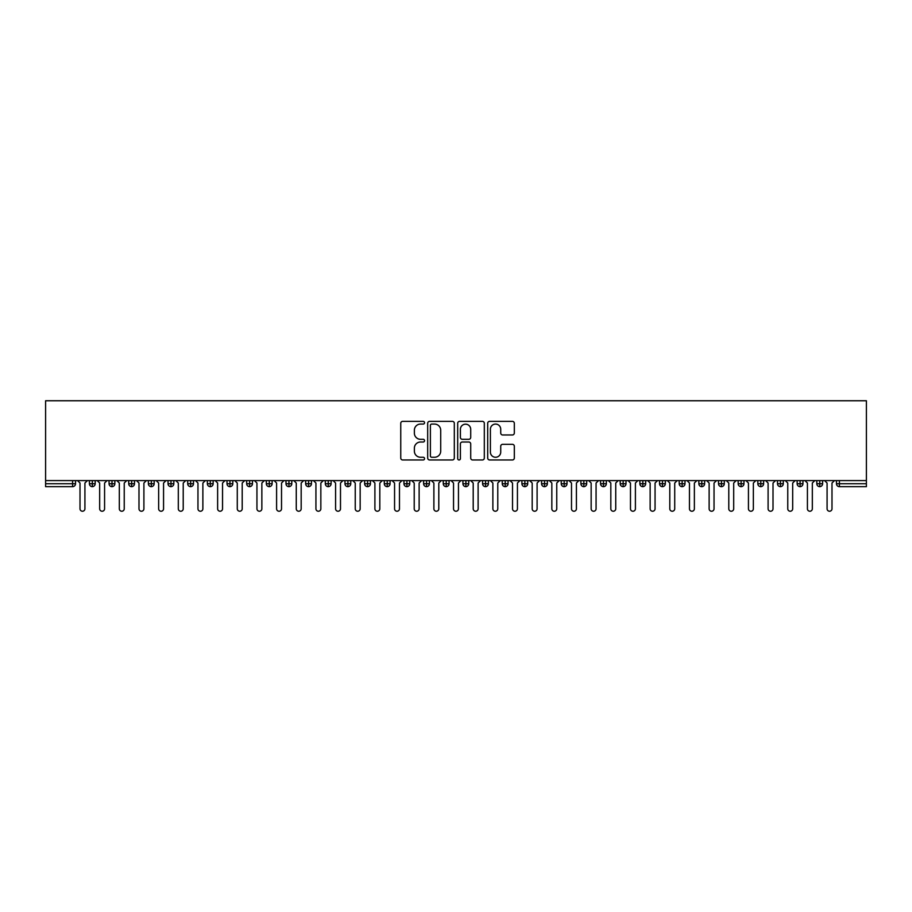 <?xml version="1.0" encoding="UTF-8"?>
<svg xmlns="http://www.w3.org/2000/svg" width="912" height="912" viewBox="0 0 912 912"><rect width="100%" height="100%" fill="white"/><g stroke="black" fill="none" stroke-linecap="round" stroke-linejoin="round"><path stroke-width="1.37" d="M424.547 422.723A1.345 1.345 0 0 0 423.191 421.367L402.694 421.367A1.927 1.927 0 0 0 400.756 423.293L400.756 458.029A1.927 1.927 0 0 0 402.694 459.967L423.191 459.967A1.345 1.345 0 0 0 424.547 458.611A1.345 1.345 0 0 0 423.191 457.265L420.546 457.265A6.179 6.179 0 0 1 414.367 451.087L414.367 448.191A6.179 6.179 0 0 1 420.546 442.012L423.191 442.012A1.345 1.345 0 0 0 424.547 440.667A1.345 1.345 0 0 0 423.191 439.31L420.546 439.31A6.179 6.179 0 0 1 414.367 433.143L414.367 430.247A6.179 6.179 0 0 1 420.546 424.069L423.191 424.069A1.345 1.345 0 0 0 424.547 422.723M512.396 434.967A1.927 1.927 0 0 0 514.322 433.04L514.322 423.293A1.927 1.927 0 0 0 512.396 421.367L489.63 421.367A1.927 1.927 0 0 0 487.692 423.293L487.692 458.029A1.927 1.927 0 0 0 489.63 459.967L512.396 459.967A1.927 1.927 0 0 0 514.322 458.029L514.322 446.264A1.927 1.927 0 0 0 512.396 444.326L502.649 444.326A1.927 1.927 0 0 0 500.722 446.264L500.722 452.101A5.164 5.164 0 0 1 495.558 457.265A5.164 5.164 0 0 1 490.394 452.101L490.394 429.233A5.164 5.164 0 0 1 495.558 424.069A5.164 5.164 0 0 1 500.722 429.233L500.722 433.04A1.927 1.927 0 0 0 502.649 434.967L512.396 434.967M45.6 480.578L45.6 400.756L866.4 400.756L866.4 480.578L45.6 480.578L45.6 483.725L72.584 483.725L72.584 480.578M454.313 423.293A1.927 1.927 0 0 0 452.386 421.367L429.609 421.367A1.927 1.927 0 0 0 427.682 423.293L427.682 458.029A1.927 1.927 0 0 0 429.609 459.967L452.386 459.967A1.927 1.927 0 0 0 454.313 458.029L454.313 423.293M459.614 421.367L482.391 421.367A1.927 1.927 0 0 1 484.318 423.293L484.318 458.029A1.927 1.927 0 0 1 482.391 459.967L472.644 459.967A1.927 1.927 0 0 1 470.717 458.029L470.717 443.95A1.927 1.927 0 0 0 468.779 442.012L462.316 442.012A1.927 1.927 0 0 0 460.389 443.95L460.389 458.611A1.345 1.345 0 0 1 459.044 459.967A1.345 1.345 0 0 1 457.687 458.611L457.687 423.293A1.927 1.927 0 0 1 459.614 421.367M75.536 483.725L72.584 483.725L72.584 486.666A2.953 2.953 0 0 0 75.536 483.725L75.536 480.578L75.536 483.725A2.953 2.953 0 0 1 72.584 486.666L45.6 486.666L45.6 483.725M866.4 480.578L866.4 486.666L839.416 486.666A2.953 2.953 0 0 1 836.464 483.725L836.464 480.578M92.34 480.578L92.34 486.666A2.953 2.953 0 0 1 89.387 483.725L89.387 480.578L89.387 483.725A2.953 2.953 0 0 0 92.34 486.666A2.953 2.953 0 0 0 95.19 483.725L95.19 480.578M112.005 480.578L112.005 486.666A2.953 2.953 0 0 1 109.052 483.725L109.052 480.578L109.052 483.725A2.953 2.953 0 0 0 112.005 486.666A2.953 2.953 0 0 0 114.855 483.725L114.855 480.578M131.659 480.578L131.659 486.666A2.953 2.953 0 0 1 128.717 483.725L128.717 480.578L128.717 483.725A2.953 2.953 0 0 0 131.659 486.666A2.953 2.953 0 0 0 134.509 483.725L134.509 480.578M151.324 480.578L151.324 486.666A2.953 2.953 0 0 1 148.371 483.725L148.371 480.578L148.371 483.725A2.953 2.953 0 0 0 151.324 486.666A2.953 2.953 0 0 0 154.174 483.725L154.174 480.578M170.977 480.578L170.977 486.666A2.953 2.953 0 0 1 168.036 483.725L168.036 480.578L168.036 483.725A2.953 2.953 0 0 0 170.977 486.666A2.953 2.953 0 0 0 173.827 483.725L173.827 480.578M190.642 480.578L190.642 486.666A2.953 2.953 0 0 1 187.69 483.725L187.69 480.578L187.69 483.725A2.953 2.953 0 0 0 190.642 486.666A2.953 2.953 0 0 0 193.492 483.725L193.492 480.578M210.296 480.578L210.296 486.666A2.953 2.953 0 0 1 207.355 483.725L207.355 480.578L207.355 483.725A2.953 2.953 0 0 0 210.296 486.666A2.953 2.953 0 0 0 213.146 483.725L213.146 480.578M229.961 480.578L229.961 486.666A2.953 2.953 0 0 1 227.008 483.725L227.008 480.578L227.008 483.725A2.953 2.953 0 0 0 229.961 486.666A2.953 2.953 0 0 0 232.811 483.725L232.811 480.578M249.626 480.578L249.626 486.666A2.953 2.953 0 0 1 246.673 483.725A2.953 2.953 0 0 0 249.626 486.666A2.953 2.953 0 0 1 246.673 483.725L246.673 480.578M252.476 480.578L252.476 483.725A2.953 2.953 0 0 1 249.626 486.666A2.953 2.953 0 0 0 252.476 483.725L246.673 483.725M269.279 480.578L269.279 486.666A2.953 2.953 0 0 1 266.327 483.725L266.327 480.578L266.327 483.725A2.953 2.953 0 0 0 269.279 486.666A2.953 2.953 0 0 0 272.129 483.725L272.129 480.578M288.944 480.578L288.944 486.666A2.953 2.953 0 0 1 285.992 483.725L285.992 480.578L285.992 483.725A2.953 2.953 0 0 0 288.944 486.666A2.953 2.953 0 0 0 291.794 483.725L291.794 480.578M308.598 480.578L308.598 486.666A2.953 2.953 0 0 1 305.645 483.725L305.645 480.578L305.645 483.725A2.953 2.953 0 0 0 308.598 486.666A2.953 2.953 0 0 0 311.448 483.725L311.448 480.578M328.263 480.578L328.263 486.666A2.953 2.953 0 0 1 325.31 483.725A2.953 2.953 0 0 0 328.263 486.666A2.953 2.953 0 0 1 325.31 483.725L325.31 480.578M331.113 480.578L331.113 483.725A2.953 2.953 0 0 1 328.263 486.666A2.953 2.953 0 0 0 331.113 483.725L325.31 483.725M347.917 486.666A2.953 2.953 0 0 1 344.975 483.725L344.975 480.578L344.975 483.725A2.953 2.953 0 0 0 347.917 486.666A2.953 2.953 0 0 0 350.767 483.725L350.767 480.578L350.767 483.725A2.953 2.953 0 0 1 347.917 486.666L347.917 483.725L350.767 483.725M367.582 480.578L367.582 486.666A2.953 2.953 0 0 1 364.629 483.725L364.629 480.578L364.629 483.725A2.953 2.953 0 0 0 367.582 486.666A2.953 2.953 0 0 0 370.432 483.725L370.432 480.578M387.235 480.578L387.235 486.666A2.953 2.953 0 0 1 384.294 483.725L384.294 480.578L384.294 483.725A2.953 2.953 0 0 0 387.235 486.666A2.953 2.953 0 0 0 390.085 483.725L390.085 480.578M406.9 480.578L406.9 483.725L403.948 483.725L403.948 480.578L403.948 483.725A2.953 2.953 0 0 0 406.9 486.666A2.953 2.953 0 0 0 409.75 483.725L409.75 480.578L409.75 483.725A2.953 2.953 0 0 1 406.9 486.666A2.953 2.953 0 0 1 403.948 483.725A2.953 2.953 0 0 0 406.9 486.666L406.9 483.725L409.75 483.725M426.554 480.578L426.554 486.666A2.953 2.953 0 0 1 423.613 483.725L423.613 480.578L423.613 483.725A2.953 2.953 0 0 0 426.554 486.666A2.953 2.953 0 0 0 429.415 483.725L429.415 480.578M446.219 480.578L446.219 486.666A2.953 2.953 0 0 1 443.266 483.725L443.266 480.578L443.266 483.725A2.953 2.953 0 0 0 446.219 486.666A2.953 2.953 0 0 0 449.069 483.725L449.069 480.578M465.884 480.578L465.884 486.666A2.953 2.953 0 0 1 462.931 483.725L462.931 480.578L462.931 483.725A2.953 2.953 0 0 0 465.884 486.666A2.953 2.953 0 0 0 468.734 483.725L468.734 480.578M485.537 480.578L485.537 486.666A2.953 2.953 0 0 1 482.585 483.725L482.585 480.578M488.387 480.578L488.387 483.725A2.953 2.953 0 0 1 485.537 486.666A2.953 2.953 0 0 0 488.387 483.725L482.585 483.725A2.953 2.953 0 0 0 485.537 486.666M505.202 480.578L505.202 486.666A2.953 2.953 0 0 1 502.25 483.725L502.25 480.578L502.25 483.725A2.953 2.953 0 0 0 505.202 486.666A2.953 2.953 0 0 0 508.052 483.725L508.052 480.578M524.856 480.578L524.856 486.666A2.953 2.953 0 0 1 521.915 483.725L521.915 480.578M527.706 480.578L527.706 483.725A2.953 2.953 0 0 1 524.856 486.666A2.953 2.953 0 0 0 527.706 483.725L521.915 483.725A2.953 2.953 0 0 0 524.856 486.666M544.521 480.578L544.521 486.666A2.953 2.953 0 0 1 541.568 483.725L541.568 480.578M547.371 480.578L547.371 483.725A2.953 2.953 0 0 1 544.521 486.666A2.953 2.953 0 0 0 547.371 483.725L541.568 483.725A2.953 2.953 0 0 0 544.521 486.666M564.175 480.578L564.175 486.666A2.953 2.953 0 0 1 561.233 483.725A2.953 2.953 0 0 0 564.175 486.666A2.953 2.953 0 0 1 561.233 483.725L561.233 480.578M567.025 480.578L567.025 483.725L567.025 480.578M583.84 480.578L583.84 486.666A2.953 2.953 0 0 1 580.887 483.725L580.887 480.578M586.69 480.578L586.69 483.725A2.953 2.953 0 0 1 583.84 486.666A2.953 2.953 0 0 0 586.69 483.725L580.887 483.725A2.953 2.953 0 0 0 583.84 486.666M603.493 480.578L603.493 486.666A2.953 2.953 0 0 1 600.552 483.725L600.552 480.578M606.355 480.578L606.355 483.725A2.953 2.953 0 0 1 603.493 486.666A2.953 2.953 0 0 0 606.355 483.725L600.552 483.725A2.953 2.953 0 0 0 603.493 486.666M623.158 480.578L623.158 486.666A2.953 2.953 0 0 1 620.206 483.725L620.206 480.578M626.008 480.578L626.008 483.725A2.953 2.953 0 0 1 623.158 486.666A2.953 2.953 0 0 0 626.008 483.725L620.206 483.725A2.953 2.953 0 0 0 623.158 486.666M642.823 480.578L642.823 486.666A2.953 2.953 0 0 1 639.871 483.725L639.871 480.578M645.673 480.578L645.673 483.725A2.953 2.953 0 0 1 642.823 486.666A2.953 2.953 0 0 0 645.673 483.725L639.871 483.725A2.953 2.953 0 0 0 642.823 486.666M662.477 480.578L662.477 486.666A2.953 2.953 0 0 1 659.524 483.725L659.524 480.578M665.327 480.578L665.327 483.725L665.327 480.578M682.142 480.578L682.142 486.666A2.953 2.953 0 0 1 679.189 483.725L679.189 480.578M684.992 480.578L684.992 483.725A2.953 2.953 0 0 1 682.142 486.666A2.953 2.953 0 0 0 684.992 483.725L679.189 483.725A2.953 2.953 0 0 0 682.142 486.666M701.795 480.578L701.795 486.666A2.953 2.953 0 0 1 698.854 483.725L698.854 480.578L698.854 483.725A2.953 2.953 0 0 0 701.795 486.666A2.953 2.953 0 0 0 704.645 483.725L704.645 480.578M721.46 480.578L721.46 486.666A2.953 2.953 0 0 1 718.508 483.725L718.508 480.578M724.31 480.578L724.31 483.725L724.31 480.578M741.114 480.578L741.114 486.666A2.953 2.953 0 0 1 738.173 483.725A2.953 2.953 0 0 0 741.114 486.666A2.953 2.953 0 0 1 738.173 483.725L738.173 480.578M743.964 480.578L743.964 483.725L743.964 480.578M760.779 480.578L760.779 486.666A2.953 2.953 0 0 1 757.826 483.725L757.826 480.578L757.826 483.725A2.953 2.953 0 0 0 760.779 486.666A2.953 2.953 0 0 0 763.629 483.725L763.629 480.578M780.433 480.578L780.433 486.666A2.953 2.953 0 0 1 777.491 483.725A2.953 2.953 0 0 0 780.433 486.666A2.953 2.953 0 0 1 777.491 483.725L777.491 480.578M783.283 480.578L783.283 483.725A2.953 2.953 0 0 1 780.433 486.666A2.953 2.953 0 0 0 783.283 483.725L777.491 483.725M800.098 480.578L800.098 486.666A2.953 2.953 0 0 1 797.145 483.725L797.145 480.578L797.145 483.725A2.953 2.953 0 0 0 800.098 486.666A2.953 2.953 0 0 0 802.948 483.725L802.948 480.578M819.763 480.578L819.763 486.666A2.953 2.953 0 0 1 816.81 483.725L816.81 480.578M822.613 480.578L822.613 483.725L822.613 480.578M347.917 480.578L347.917 483.725L344.975 483.725M564.175 486.666A2.953 2.953 0 0 0 567.025 483.725A2.953 2.953 0 0 1 564.175 486.666M662.477 486.666A2.953 2.953 0 0 0 665.327 483.725A2.953 2.953 0 0 1 662.477 486.666A2.953 2.953 0 0 1 659.524 483.725L665.327 483.725M721.46 486.666A2.953 2.953 0 0 0 724.31 483.725A2.953 2.953 0 0 1 721.46 486.666A2.953 2.953 0 0 1 718.508 483.725L724.31 483.725M741.114 486.666A2.953 2.953 0 0 0 743.964 483.725A2.953 2.953 0 0 1 741.114 486.666M839.416 486.666A2.953 2.953 0 0 1 836.464 483.725A2.953 2.953 0 0 0 839.416 486.666L839.416 483.725L866.4 483.725M819.763 486.666A2.953 2.953 0 0 0 822.613 483.725A2.953 2.953 0 0 1 819.763 486.666A2.953 2.953 0 0 1 816.81 483.725L822.613 483.725M431.729 424.069A1.345 1.345 0 0 0 430.384 425.425L430.384 455.909A1.345 1.345 0 0 0 431.729 457.265L434.534 457.265A6.179 6.179 0 0 0 440.701 451.087L440.701 430.247A6.179 6.179 0 0 0 434.534 424.069L431.729 424.069M470.717 429.324A5.164 5.164 0 0 0 465.553 424.171A5.164 5.164 0 0 0 460.389 429.324L460.389 437.384A1.927 1.927 0 0 0 462.316 439.31L468.779 439.31A1.927 1.927 0 0 0 470.717 437.384L470.717 429.324M80.005 508.782L80.005 483.029L80.005 508.782A2.462 2.462 0 0 0 82.468 511.244A2.462 2.462 0 0 0 84.919 508.782L84.919 483.029L84.919 508.782M87.381 480.578L84.919 483.029M80.005 483.029L77.543 480.578M99.67 508.782L99.67 483.029L99.67 508.782A2.462 2.462 0 0 0 102.121 511.244A2.462 2.462 0 0 0 104.584 508.782L104.584 483.029L104.584 508.782M119.324 508.782L119.324 483.029L119.324 508.782A2.462 2.462 0 0 0 121.786 511.244A2.462 2.462 0 0 0 124.237 508.782L124.237 483.029L124.237 508.782M138.989 508.782L138.989 483.029L138.989 508.782A2.462 2.462 0 0 0 141.44 511.244A2.462 2.462 0 0 0 143.902 508.782L143.902 483.029L143.902 508.782M158.642 508.782L158.642 483.029L158.642 508.782A2.462 2.462 0 0 0 161.105 511.244A2.462 2.462 0 0 0 163.556 508.782L163.556 483.029L163.556 508.782M107.035 480.578L104.584 483.029M99.67 483.029L97.208 480.578M126.7 480.578L124.237 483.029M119.324 483.029L116.861 480.578M146.353 480.578L143.902 483.029M138.989 483.029L136.526 480.578M166.018 480.578L163.556 483.029M158.642 483.029L156.191 480.578M178.307 508.782L178.307 483.029L178.307 508.782A2.462 2.462 0 0 0 180.758 511.244A2.462 2.462 0 0 0 183.221 508.782L183.221 483.029L183.221 508.782M185.672 480.578L183.221 483.029M178.307 483.029L175.845 480.578M197.961 508.782L197.961 483.029L197.961 508.782A2.462 2.462 0 0 0 200.423 511.244A2.462 2.462 0 0 0 202.874 508.782L202.874 483.029L202.874 508.782M217.626 508.782L217.626 483.029L217.626 508.782A2.462 2.462 0 0 0 220.077 511.244A2.462 2.462 0 0 0 222.539 508.782L222.539 483.029L222.539 508.782M237.28 508.782L237.28 483.029L237.28 508.782A2.462 2.462 0 0 0 239.742 511.244A2.462 2.462 0 0 0 242.204 508.782L242.204 483.029L242.204 508.782M256.945 508.782L256.945 483.029L256.945 508.782A2.462 2.462 0 0 0 259.396 511.244A2.462 2.462 0 0 0 261.858 508.782L261.858 483.029L261.858 508.782M205.337 480.578L202.874 483.029M197.961 483.029L195.51 480.578M225.002 480.578L222.539 483.029M217.626 483.029L215.164 480.578M244.655 480.578L242.204 483.029M237.28 483.029L234.829 480.578M264.32 480.578L261.858 483.029M256.945 483.029L254.482 480.578M276.598 508.782L276.598 483.029L276.598 508.782A2.462 2.462 0 0 0 279.061 511.244A2.462 2.462 0 0 0 281.523 508.782L281.523 483.029L281.523 508.782M296.263 508.782L296.263 483.029L296.263 508.782A2.462 2.462 0 0 0 298.726 511.244A2.462 2.462 0 0 0 301.177 508.782L301.177 483.029L301.177 508.782M315.928 508.782L315.928 483.029L315.928 508.782A2.462 2.462 0 0 0 318.379 511.244A2.462 2.462 0 0 0 320.842 508.782L320.842 483.029L320.842 508.782M335.582 508.782L335.582 483.029L335.582 508.782A2.462 2.462 0 0 0 338.044 511.244A2.462 2.462 0 0 0 340.495 508.782L340.495 483.029L340.495 508.782M355.247 508.782L355.247 483.029L355.247 508.782A2.462 2.462 0 0 0 357.698 511.244A2.462 2.462 0 0 0 360.16 508.782L360.16 483.029L360.16 508.782M283.974 480.578L281.523 483.029M276.598 483.029L274.147 480.578M303.639 480.578L301.177 483.029M296.263 483.029L293.801 480.578M323.293 480.578L320.842 483.029M315.928 483.029L313.466 480.578M342.958 480.578L340.495 483.029M335.582 483.029L333.131 480.578M362.611 480.578L360.16 483.029M355.247 483.029L352.784 480.578M374.9 508.782L374.9 483.029L374.9 508.782A2.462 2.462 0 0 0 377.363 511.244A2.462 2.462 0 0 0 379.814 508.782L379.814 483.029L379.814 508.782M382.276 480.578L379.814 483.029M374.9 483.029L372.449 480.578M394.565 508.782L394.565 483.029L394.565 508.782A2.462 2.462 0 0 0 397.016 511.244A2.462 2.462 0 0 0 399.479 508.782L399.479 483.029L399.479 508.782M401.93 480.578L399.479 483.029M394.565 483.029L392.103 480.578M414.219 508.782L414.219 483.029L414.219 508.782A2.462 2.462 0 0 0 416.681 511.244A2.462 2.462 0 0 0 419.132 508.782L419.132 483.029L419.132 508.782M421.595 480.578L419.132 483.029M414.219 483.029L411.768 480.578M433.884 508.782L433.884 483.029L433.884 508.782A2.462 2.462 0 0 0 436.335 511.244A2.462 2.462 0 0 0 438.797 508.782L438.797 483.029L438.797 508.782M441.26 480.578L438.797 483.029M433.884 483.029L431.422 480.578M453.538 508.782L453.538 483.029L453.538 508.782A2.462 2.462 0 0 0 456 511.244A2.462 2.462 0 0 0 458.462 508.782L458.462 483.029L458.462 508.782M460.913 480.578L458.462 483.029M453.538 483.029L451.087 480.578M473.203 508.782L473.203 483.029L473.203 508.782A2.462 2.462 0 0 0 475.665 511.244A2.462 2.462 0 0 0 478.116 508.782L478.116 483.029L478.116 508.782M480.578 480.578L478.116 483.029M473.203 483.029L470.74 480.578M492.868 508.782L492.868 483.029L492.868 508.782A2.462 2.462 0 0 0 495.319 511.244A2.462 2.462 0 0 0 497.781 508.782L497.781 483.029L497.781 508.782M500.232 480.578L497.781 483.029M492.868 483.029L490.405 480.578M512.521 508.782L512.521 483.029L512.521 508.782A2.462 2.462 0 0 0 514.984 511.244A2.462 2.462 0 0 0 517.435 508.782L517.435 483.029L517.435 508.782M519.897 480.578L517.435 483.029M512.521 483.029L510.07 480.578M532.186 508.782L532.186 483.029L532.186 508.782A2.462 2.462 0 0 0 534.637 511.244A2.462 2.462 0 0 0 537.1 508.782L537.1 483.029L537.1 508.782M539.551 480.578L537.1 483.029M532.186 483.029L529.724 480.578M551.84 508.782L551.84 483.029L551.84 508.782A2.462 2.462 0 0 0 554.302 511.244A2.462 2.462 0 0 0 556.753 508.782L556.753 483.029L556.753 508.782M559.216 480.578L556.753 483.029M551.84 483.029L549.389 480.578M571.505 508.782L571.505 483.029L571.505 508.782A2.462 2.462 0 0 0 573.956 511.244A2.462 2.462 0 0 0 576.418 508.782L576.418 483.029L576.418 508.782M578.869 480.578L576.418 483.029M571.505 483.029L569.042 480.578M591.158 508.782L591.158 483.029L591.158 508.782A2.462 2.462 0 0 0 593.621 511.244A2.462 2.462 0 0 0 596.072 508.782L596.072 483.029L596.072 508.782M598.534 480.578L596.072 483.029M591.158 483.029L588.707 480.578M610.823 508.782L610.823 483.029L610.823 508.782A2.462 2.462 0 0 0 613.274 511.244A2.462 2.462 0 0 0 615.737 508.782L615.737 483.029L615.737 508.782M618.199 480.578L615.737 483.029M610.823 483.029L608.361 480.578M630.477 508.782L630.477 483.029L630.477 508.782A2.462 2.462 0 0 0 632.939 511.244A2.462 2.462 0 0 0 635.402 508.782L635.402 483.029L635.402 508.782M637.853 480.578L635.402 483.029M630.477 483.029L628.026 480.578M650.142 508.782L650.142 483.029L650.142 508.782A2.462 2.462 0 0 0 652.604 511.244A2.462 2.462 0 0 0 655.055 508.782L655.055 483.029L655.055 508.782M657.518 480.578L655.055 483.029M650.142 483.029L647.68 480.578M669.796 508.782L669.796 483.029L669.796 508.782A2.462 2.462 0 0 0 672.258 511.244A2.462 2.462 0 0 0 674.72 508.782L674.72 483.029L674.72 508.782M677.171 480.578L674.72 483.029M669.796 483.029L667.345 480.578M689.461 508.782L689.461 483.029L689.461 508.782A2.462 2.462 0 0 0 691.923 511.244A2.462 2.462 0 0 0 694.374 508.782L694.374 483.029L694.374 508.782M696.836 480.578L694.374 483.029M689.461 483.029L686.998 480.578M709.126 508.782L709.126 483.029L709.126 508.782A2.462 2.462 0 0 0 711.577 511.244A2.462 2.462 0 0 0 714.039 508.782L714.039 483.029L714.039 508.782M716.49 480.578L714.039 483.029M709.126 483.029L706.663 480.578M728.779 508.782L728.779 483.029L728.779 508.782A2.462 2.462 0 0 0 731.242 511.244A2.462 2.462 0 0 0 733.693 508.782L733.693 483.029L733.693 508.782M736.155 480.578L733.693 483.029M728.779 483.029L726.328 480.578M748.444 508.782L748.444 483.029L748.444 508.782A2.462 2.462 0 0 0 750.895 511.244A2.462 2.462 0 0 0 753.358 508.782L753.358 483.029L753.358 508.782M755.809 480.578L753.358 483.029M748.444 483.029L745.982 480.578M768.098 508.782L768.098 483.029L768.098 508.782A2.462 2.462 0 0 0 770.56 511.244A2.462 2.462 0 0 0 773.011 508.782L773.011 483.029L773.011 508.782M775.474 480.578L773.011 483.029M768.098 483.029L765.647 480.578M787.763 508.782L787.763 483.029L787.763 508.782A2.462 2.462 0 0 0 790.214 511.244A2.462 2.462 0 0 0 792.676 508.782L792.676 483.029L792.676 508.782M795.139 480.578L792.676 483.029M787.763 483.029L785.3 480.578M807.416 508.782L807.416 483.029L807.416 508.782A2.462 2.462 0 0 0 809.879 511.244A2.462 2.462 0 0 0 812.33 508.782L812.33 483.029L812.33 508.782M814.792 480.578L812.33 483.029M807.416 483.029L804.965 480.578M827.081 508.782L827.081 483.029L827.081 508.782A2.462 2.462 0 0 0 829.532 511.244A2.462 2.462 0 0 0 831.995 508.782L831.995 483.029L831.995 508.782M834.457 480.578L831.995 483.029M827.081 483.029L824.619 480.578M839.416 480.578L839.416 483.725L836.464 483.725M89.387 483.725A2.953 2.953 0 0 0 92.34 486.666A2.953 2.953 0 0 0 95.19 483.725L89.387 483.725M109.052 483.725A2.953 2.953 0 0 0 112.005 486.666A2.953 2.953 0 0 0 114.855 483.725L109.052 483.725M128.717 483.725A2.953 2.953 0 0 0 131.659 486.666A2.953 2.953 0 0 0 134.509 483.725L128.717 483.725M148.371 483.725A2.953 2.953 0 0 0 151.324 486.666A2.953 2.953 0 0 0 154.174 483.725L148.371 483.725M168.036 483.725A2.953 2.953 0 0 0 170.977 486.666A2.953 2.953 0 0 0 173.827 483.725L168.036 483.725M187.69 483.725A2.953 2.953 0 0 0 190.642 486.666A2.953 2.953 0 0 0 193.492 483.725L187.69 483.725M207.355 483.725A2.953 2.953 0 0 0 210.296 486.666A2.953 2.953 0 0 0 213.146 483.725L207.355 483.725M227.008 483.725A2.953 2.953 0 0 0 229.961 486.666A2.953 2.953 0 0 0 232.811 483.725L227.008 483.725M266.327 483.725A2.953 2.953 0 0 0 269.279 486.666A2.953 2.953 0 0 0 272.129 483.725L266.327 483.725M285.992 483.725A2.953 2.953 0 0 0 288.944 486.666A2.953 2.953 0 0 0 291.794 483.725L285.992 483.725M305.645 483.725A2.953 2.953 0 0 0 308.598 486.666A2.953 2.953 0 0 0 311.448 483.725L305.645 483.725M364.629 483.725L370.432 483.725A2.953 2.953 0 0 1 367.582 486.666M384.294 483.725A2.953 2.953 0 0 0 387.235 486.666A2.953 2.953 0 0 0 390.085 483.725L384.294 483.725M423.613 483.725L429.415 483.725A2.953 2.953 0 0 1 426.554 486.666M443.266 483.725A2.953 2.953 0 0 0 446.219 486.666A2.953 2.953 0 0 0 449.069 483.725L443.266 483.725M462.931 483.725L468.734 483.725A2.953 2.953 0 0 1 465.884 486.666M502.25 483.725L508.052 483.725A2.953 2.953 0 0 1 505.202 486.666M561.233 483.725L567.025 483.725M698.854 483.725L704.645 483.725A2.953 2.953 0 0 1 701.795 486.666M738.173 483.725L743.964 483.725M757.826 483.725A2.953 2.953 0 0 0 760.779 486.666A2.953 2.953 0 0 0 763.629 483.725L757.826 483.725M797.145 483.725L802.948 483.725A2.953 2.953 0 0 1 800.098 486.666"/></g></svg>
